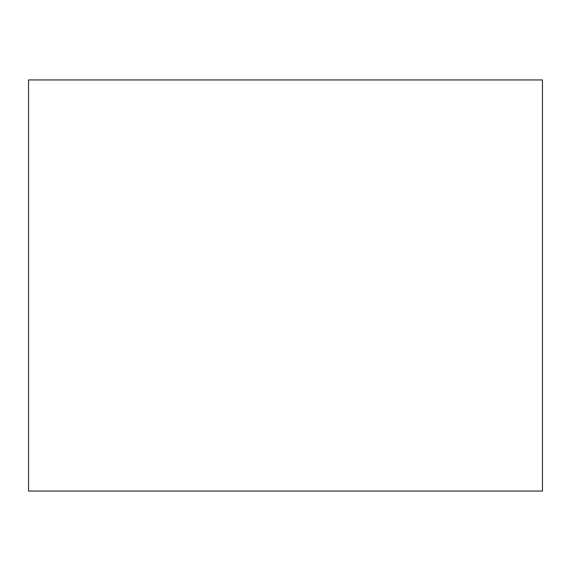 <?xml version="1.0" encoding="UTF-8"?>
<svg xmlns="http://www.w3.org/2000/svg" width="571" height="571" viewBox="0 0 571 571"><rect width="100%" height="100%" fill="white"/><g stroke="black" fill="none" stroke-linecap="round" stroke-linejoin="round"><path stroke-width="0.86" d="M542.45 491.06L542.45 79.94L28.55 79.94L28.55 491.06L542.45 491.06"/></g></svg>
